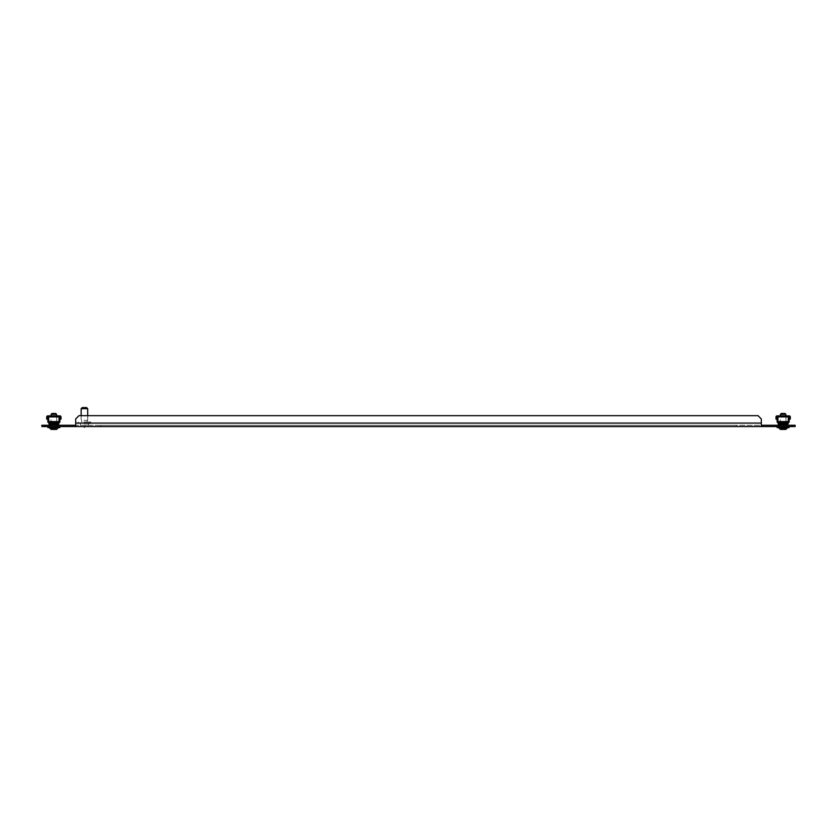 <?xml version="1.0" encoding="UTF-8"?>
<svg xmlns="http://www.w3.org/2000/svg" width="837" height="837" viewBox="0 0 837 837"><rect width="100%" height="100%" fill="white"/><g stroke="black" fill="none" stroke-linecap="round" stroke-linejoin="round"><path stroke-width="0.63" stroke-dasharray="4.18 3.14" d="M84.432 426.577L83.522 426.577L84.432 426.577M84.432 425.269L83.878 425.269L84.432 425.269M100.806 426.577L736.194 426.577L100.806 426.577L736.194 426.577L100.806 426.577L100.806 425.269L736.194 425.269L100.806 425.269L736.194 425.269L100.806 425.269L100.806 426.577M786.414 426.577L777.134 426.577L789.145 426.577L777.134 426.577L786.414 426.577L786.414 425.269L779.864 425.269L786.414 425.269L779.864 425.269L786.414 425.269L786.414 426.577M50.586 426.577L59.866 426.577L50.586 426.577L50.586 425.269L57.136 425.269L50.586 425.269L57.136 425.269L50.586 425.269L50.586 426.577M45.125 426.577L45.125 425.269L41.85 425.269L41.85 426.577L795.15 426.577L795.15 425.269L791.875 425.269L791.875 426.577M45.125 425.269L791.875 425.269M761.304 425.269L761.304 423.083L761.304 425.269L75.696 425.269L75.696 426.577L75.696 423.083L75.696 425.269M761.304 426.577L761.304 418.939L758.029 415.665L78.971 415.665L75.696 418.939L75.696 426.577M75.696 423.083L75.696 418.939L78.971 415.665L758.029 415.665L761.304 418.939L761.304 423.083L761.304 418.939L758.029 415.665L78.971 415.665L75.696 418.939L75.696 423.083L761.304 423.083M57.136 425.269L57.136 426.577L57.136 425.269M779.864 425.269L779.864 426.577L779.864 425.269M736.194 425.269L736.194 426.577L736.194 425.269M84.003 423.522L88.523 423.522L84.003 423.522M84.003 425.05L88.523 425.05L84.003 425.05M83.784 421.994L90.71 421.994L83.784 421.994M83.784 423.522L90.71 423.522L83.784 423.522M84.15 420.352L87.153 420.352L84.15 420.352M84.15 421.994L87.153 421.994L84.15 421.994M81.158 408.676L87.707 408.676M84.087 420.352L87.707 420.352L84.087 420.352M82.246 407.588L86.609 407.588M57.68 415.874L57.68 416.418L50.042 416.418L57.68 416.418L50.042 416.418L57.68 416.418L57.68 415.874L50.042 415.874L50.042 416.418L50.042 415.874L57.68 415.874M59.04 422.204L59.04 422.748L59.04 422.204L48.672 422.204L48.818 423.292L58.893 423.292L59.04 422.204L48.672 422.204L48.672 421.628L59.04 421.628L58.663 424.181L49.059 424.181L49.498 424.725L48.672 422.204L48.672 422.748L59.04 422.748L48.672 422.748L48.672 422.204L59.04 422.204L59.04 422.748L59.04 422.204L48.672 422.204L59.04 422.204L48.672 422.204L48.672 422.748L48.672 421.597L48.672 422.748L59.04 422.748L48.672 422.748L48.672 422.204L48.818 423.292L48.672 422.204L48.672 422.748L59.04 422.748L59.04 416.418L48.672 416.418L59.04 416.931L59.04 415.874L48.672 415.874L59.04 415.874L59.04 416.91L59.04 415.874L59.919 415.874A1.088 1.088 0 0 1 61.007 416.962L61.007 419.149L60.463 419.149L60.463 416.962L60.463 419.149L61.007 419.149L61.007 416.962A1.088 1.088 0 0 0 59.919 415.874L59.04 416.418L48.672 416.418L48.672 415.874L48.672 422.748L48.672 421.597L59.04 421.597L59.04 415.874L48.672 415.874L48.672 422.204L59.04 422.204L59.04 416.931L48.672 416.418L48.672 421.628L48.672 416.91L48.672 421.628L59.04 421.597L59.04 416.91L48.672 416.931L48.672 415.874L47.803 415.874A1.088 1.088 0 0 0 46.705 416.962A1.088 1.088 0 0 1 47.803 415.874A1.088 1.088 0 0 0 46.705 416.962L46.705 419.149L47.259 419.149L47.259 416.962A0.544 0.544 0 0 1 47.803 416.418L59.04 416.418L48.672 416.91L48.672 415.874L48.672 416.931L59.04 416.931L48.672 416.931L59.04 416.931L59.04 422.748L58.213 425.269L49.498 425.269L58.213 425.269L58.213 424.725L49.498 424.725L58.213 424.725L49.697 424.725L49.498 425.269L48.672 422.748L48.818 423.292L48.672 422.748L59.04 422.748L58.663 424.181L49.059 424.181L48.672 422.204L59.04 422.204L48.672 422.204L48.672 422.748L59.04 422.748L59.04 421.597L48.672 421.597M48.672 422.204L48.672 421.628L59.04 421.628L48.672 421.628L59.04 421.628L59.04 416.931L59.04 421.597M59.04 416.418L59.919 415.874A1.088 1.088 0 0 1 61.007 416.962L61.007 419.149L60.463 419.149L60.463 416.962A0.544 0.544 0 0 0 59.919 416.418A0.544 0.544 0 0 1 60.463 416.962A0.544 0.544 0 0 0 59.919 416.418L59.04 415.874M48.672 416.418L47.803 416.418A0.544 0.544 0 0 0 47.259 416.962L47.259 419.149L47.259 416.962A0.544 0.544 0 0 1 47.803 416.418L48.672 415.874M58.015 425.269L49.498 425.269L49.498 424.725L58.015 424.725L58.213 425.269L58.663 424.181L49.059 424.181L49.498 425.269L58.213 425.269L58.015 424.725L58.213 425.269L49.498 425.269L49.697 424.725L58.015 424.725L58.015 425.269L49.697 425.269L58.213 425.269L58.663 424.181L49.059 424.181L48.818 423.292L58.893 423.292L58.663 424.181L49.059 424.181L48.818 423.292L58.893 423.292L58.663 424.181L49.059 424.181L48.818 423.292L49.498 424.725L58.213 424.725L49.498 424.725L49.498 425.269L49.059 424.181L58.663 424.181L58.893 423.292L58.213 425.269L49.697 425.269M56.696 416.418L56.696 422.204L51.026 422.204L56.696 422.204L51.026 422.204L56.696 422.204L56.696 416.418L51.026 416.418L51.026 422.204L51.026 416.418L56.696 416.418M47.855 416.418L47.855 422.204L59.866 422.204L47.855 422.204L47.855 416.418L59.866 416.418L47.855 416.418L59.866 416.418L47.855 416.418L47.855 422.204L59.866 422.204L59.866 416.418M46.705 419.149L47.259 419.149L46.705 419.149L46.705 416.962L46.705 419.149M54.844 427.676L52.731 427.676L54.991 427.676L54.844 429.412L51.13 429.412L56.592 429.412L51.517 429.412M55.054 427.676L56.257 427.676L54.96 427.676L54.844 429.412L56.257 429.412L51.465 429.412L55.012 429.412M55.451 429.412L55.273 427.676L56.205 427.676L55.252 427.676M52.26 429.412L52.396 427.676L51.559 427.676L52.511 427.676L51.465 427.676L52.752 427.676L53.861 426.577L56.246 427.676L56.246 429.412L56.257 427.676L53.861 426.577L53.934 429.412M52.846 413.478L55.713 413.478L52.846 413.478M52.375 414.346L56.592 414.346L52.375 414.346M52.375 426.577L56.592 426.577L52.375 426.577M50.586 427.561L58.559 427.561L50.586 427.561M52.449 429.412L52.292 427.676L52.449 429.412L52.449 427.676L53.861 426.577L55.315 427.676L55.315 429.412L55.315 427.676L53.861 426.577L52.396 427.676L52.396 429.412M52.511 427.676L52.543 429.412M54.928 427.676L52.794 427.676L54.928 427.676M52.637 427.676L52.616 429.412M55.713 413.478L51.999 413.478L51.13 414.346L56.592 414.346L55.713 413.478M51.151 426.577L56.592 426.577L51.151 426.577M47.855 427.561L47.855 426.577L59.866 426.577L47.855 426.577L47.855 427.561L58.559 427.561L49.163 427.561M59.866 426.577L59.866 427.561M56.592 429.412L51.13 429.412M55.326 429.412L55.347 427.676L55.326 429.412L55.326 427.676L53.861 426.577L51.465 427.676L51.465 429.412L51.465 427.676L53.861 426.577L52.302 427.676L52.302 429.412L52.302 427.676M55.42 429.412L55.368 427.676M785.399 427.676L784.604 427.676L785.483 427.676L785.399 429.412L780.754 429.412L781.674 429.412L781.58 427.676L784.583 427.676L780.754 427.676L782.156 427.676L780.816 427.676L781.727 427.676L781.695 429.412L785.399 429.412M783.212 429.412L783.139 426.577L785.535 427.676L785.535 429.412L785.535 427.676L782.176 427.676L785.535 427.676L783.139 426.577L781.674 427.676L781.674 429.412L780.408 429.412L785.87 429.412L780.408 429.412M784.74 429.412L784.74 427.676L784.551 429.412L785.357 429.412L780.795 429.412M781.298 413.478L785.001 413.478L781.287 413.478L780.408 414.346L785.87 414.346L780.408 414.346L785.87 414.346L785.001 413.478L781.287 413.478M780.429 426.577L785.87 426.577L780.429 426.577M777.134 427.561L777.134 426.577L777.134 427.561L787.837 427.561L778.441 427.561M781.549 429.412L781.549 427.676L781.653 429.412L785.87 429.412M784.698 429.412L784.698 427.676L784.708 429.412L784.698 427.676L783.139 426.577L781.58 427.676L781.58 429.412L781.58 427.676M781.925 427.676L781.894 429.412M784.698 427.676L783.139 426.577L780.743 427.676L780.754 429.412L780.743 427.676L783.139 426.577L784.604 427.676L784.593 429.412L784.604 427.676L783.139 426.577L781.674 427.676L781.674 429.412M781.653 426.577L785.87 426.577L781.653 426.577M781.685 429.412L781.685 427.676L781.727 429.412M784.551 427.676L784.551 429.412L784.123 427.676M786.958 415.874L786.958 416.418L779.32 416.418L786.958 416.418L779.32 416.418L786.958 416.418L786.958 415.874L779.32 415.874L779.32 416.418L779.32 415.874L786.958 415.874M788.328 421.597L788.328 416.931L788.328 421.628L788.328 416.931L777.96 416.931L777.081 416.418L777.96 415.874L777.081 415.874A1.088 1.088 0 0 0 775.993 416.962L775.993 419.149L775.993 416.962A1.088 1.088 0 0 1 777.081 415.874A1.088 1.088 0 0 0 775.993 416.962L775.993 419.149L776.537 419.149L776.537 416.962A0.544 0.544 0 0 1 777.081 416.418A0.544 0.544 0 0 0 776.537 416.962A0.544 0.544 0 0 1 777.081 416.418L777.96 416.418L777.96 421.628L788.328 421.628L788.328 422.748L777.96 422.748L777.96 422.204L777.96 422.748L788.328 422.748L777.96 422.748L777.96 422.204L788.328 422.204L788.328 422.748L788.328 422.204L777.96 422.204L788.328 422.204L777.96 422.204L777.96 422.748L788.328 422.748L777.96 422.748L777.96 421.597L778.107 423.292L777.96 421.597L778.107 423.292L777.96 422.748L788.328 422.748L788.328 416.418L777.96 416.418L788.328 416.931L788.328 415.874L777.96 415.874L788.328 415.874L788.328 416.91L788.328 415.874L789.197 415.874L788.328 416.418L777.96 416.418L777.96 415.874L777.96 421.597L788.328 421.597L788.328 415.874L777.96 415.874L777.96 422.748L777.96 422.204L788.328 422.204L788.328 416.931L777.96 416.931L777.96 415.874L777.081 415.874L788.328 416.418L777.96 416.91L777.96 421.628L788.328 421.597L788.182 423.292L788.328 422.204L788.182 423.292L788.328 422.748L777.96 422.748L777.96 422.204L788.328 422.204L788.328 422.748L788.328 422.204L777.96 422.204L777.96 421.628L778.107 423.292L777.96 422.204L788.328 422.204L788.328 416.91L777.96 416.91L777.96 421.628L788.328 421.628L777.96 421.597M788.328 416.418L789.197 416.418A0.544 0.544 0 0 1 789.741 416.962A0.544 0.544 0 0 0 789.197 416.418L788.328 416.418L789.197 415.874A1.088 1.088 0 0 1 790.295 416.962A1.088 1.088 0 0 0 789.197 415.874A1.088 1.088 0 0 1 790.295 416.962L790.295 419.149L790.295 416.962L790.295 419.149L789.741 419.149L789.741 416.962A0.544 0.544 0 0 0 789.197 416.418L788.328 415.874M778.787 424.725L787.502 424.725L787.502 425.269L788.328 422.748L787.941 424.181L778.337 424.181L777.96 422.748L778.107 423.292L788.182 423.292L787.502 425.269L778.787 425.269L778.107 423.292L788.182 423.292L787.502 425.269L787.941 424.181L778.337 424.181L778.107 423.292L788.182 423.292L787.941 424.181L778.337 424.181L778.107 423.292L778.787 425.269L778.787 424.725L787.502 424.725L778.787 424.725L778.787 425.269L787.502 425.269L787.941 424.181L778.337 424.181L778.107 423.292L778.787 425.269L778.985 424.725L787.502 424.725L787.303 425.269L778.787 425.269L787.502 425.269L778.787 425.269L778.985 424.725L787.941 424.181L778.337 424.181L778.787 425.269L778.787 424.725L787.303 424.725L778.985 424.725M775.993 419.149L776.537 419.149L775.993 419.149M789.741 416.962L789.741 419.149L790.295 419.149L789.741 419.149L789.741 416.962M787.303 425.269L787.303 424.725L787.303 425.269L778.985 425.269M785.974 416.418L785.974 422.204L780.304 422.204L785.974 422.204L780.304 422.204L785.974 422.204L785.974 416.418L780.304 416.418L780.304 422.204L780.304 416.418L785.974 416.418M789.145 416.418L789.145 422.204L777.134 422.204L777.134 416.418L789.145 416.418L777.134 416.418L789.145 416.418L777.134 416.418L777.134 422.204L789.145 422.204L789.145 416.418L789.145 422.204L777.134 422.204L777.134 416.418M777.96 416.418L777.96 415.874M788.328 422.204L777.96 422.204M58.893 423.292L48.818 423.292L58.893 423.292M48.672 416.91L59.04 416.91M52.595 427.676L52.595 429.412M51.612 427.676L51.612 429.412L51.643 427.676M52.877 427.676L52.877 429.412M52.365 427.676L52.365 429.412M53.097 427.676L53.097 429.412M53.788 427.676L53.788 429.412M54.112 427.676L54.112 429.412M56.11 427.676L56.11 429.412L56.11 427.676M56.079 427.676L56.079 429.412M55.169 427.676L55.169 429.412M55.127 427.676L55.127 429.412M54.625 427.676L54.625 429.412M53.61 427.676L53.61 429.412M53.84 427.676L53.84 429.412M54.96 427.676L54.96 429.412M52.7 427.676L52.7 429.412M51.664 427.676L51.664 429.412M51.601 427.676L51.601 429.412M53.223 427.676L53.223 429.412M53.882 427.676L53.882 429.412M54.206 427.676L54.206 429.412M56.048 427.676L56.048 429.412M55.106 427.676L55.106 429.412M54.499 427.676L54.499 429.412M53.516 427.676L53.516 429.412M52.762 427.676L52.762 429.412M783.118 427.676L783.118 429.412M784.238 427.676L784.238 429.412M781.988 427.676L781.988 429.412M780.952 427.676L780.952 429.412M780.89 427.676L780.89 429.412L780.89 427.676M782.501 427.676L782.501 429.412M783.16 427.676L783.16 429.412M783.484 427.676L783.484 429.412M785.336 427.676L785.336 429.412M784.384 427.676L784.384 429.412M784.3 427.676L784.3 429.412M783.777 427.676L783.777 429.412M782.794 427.676L782.794 429.412M782.04 427.676L782.04 429.412M784.635 427.676L784.635 429.412M781.873 427.676L781.873 429.412M782.156 427.676L782.156 429.412M780.921 427.676L780.921 429.412M781.831 427.676L781.831 429.412M782.375 427.676L782.375 429.412M783.066 427.676L783.066 429.412M783.39 427.676L783.39 429.412M785.388 427.676L785.388 429.412L785.357 427.676M784.457 427.676L784.457 429.412M784.405 427.676L784.405 429.412M783.903 427.676L783.903 429.412M782.888 427.676L782.888 429.412M788.328 421.628L777.96 421.628L788.328 421.628M777.96 416.931L788.328 416.931M788.182 423.292L778.107 423.292L788.182 423.292M787.941 424.181L778.337 424.181L787.941 424.181M83.878 425.269L84.976 425.269M88.523 423.522L88.523 425.05M90.71 421.994L90.71 423.522M87.153 420.352L87.153 421.994M87.707 415.665L87.707 420.352M81.158 415.665L81.158 420.352M81.702 420.352L81.702 421.994M78.155 421.994L78.155 423.522M80.331 423.522L80.331 425.05M51.13 414.346L51.13 415.874M56.592 414.346L56.592 415.874M55.273 427.676L55.273 429.412M52.396 427.676L53.861 426.577L55.42 427.676M785.87 415.874L785.87 414.346M789.145 427.561L789.145 426.577M780.408 415.874L780.408 414.346M784.604 427.676L784.604 429.412M781.685 427.676L783.139 426.577L781.727 427.676"/><path stroke-width="1.26" d="M791.875 426.577L791.875 425.269L795.15 425.269L795.15 426.577L41.85 426.577L41.85 425.269L45.125 425.269L45.125 426.577M791.875 425.269L761.304 425.269M75.696 425.269L45.125 425.269M75.696 426.577L75.696 418.939L78.971 415.665L758.029 415.665L761.304 418.939L761.304 426.577M81.158 408.676L82.246 407.588L86.609 407.588L87.707 408.676L81.158 408.676L81.158 415.665M48.672 422.748L48.818 423.292L48.672 422.748L59.04 422.748L58.213 425.269L58.663 424.181L49.059 424.181L48.672 421.597L59.04 421.597L59.04 415.874L47.803 415.874A1.088 1.088 0 0 0 46.705 416.962L46.705 419.149L47.259 419.149L47.259 416.962A0.544 0.544 0 0 1 47.803 416.418L48.672 416.418M48.672 415.874L48.672 421.597M59.04 415.874L59.919 415.874A1.088 1.088 0 0 1 61.007 416.962L61.007 419.149L60.463 419.149L60.463 416.962A0.544 0.544 0 0 0 59.919 416.418L59.04 416.418M59.04 421.597L59.04 422.748M49.498 424.725L49.697 425.269M49.697 424.725L58.015 424.725L58.015 425.269M48.672 422.204L47.855 422.204L47.855 416.418M59.04 422.204L59.866 422.204L59.866 416.418M51.517 429.412L54.844 429.412M51.999 413.478L55.713 413.478L56.592 414.346L51.13 414.346L51.999 413.478M56.592 429.412L58.559 427.561L56.592 429.412L51.13 429.412L49.163 427.561L47.855 427.561L59.866 427.561L47.855 427.561L47.855 426.577L47.855 427.561M787.837 427.561L777.134 427.561L789.145 427.561L787.837 427.561L785.87 429.412L787.837 427.561M780.795 429.412L784.123 429.412M781.287 413.478L785.001 413.478L785.87 414.346L780.408 414.346L781.287 413.478M785.87 429.412L780.408 429.412L778.441 427.561L777.134 427.561L777.134 426.577L777.134 427.561M777.96 422.748L778.107 423.292L777.96 422.748L788.328 422.748L787.502 425.269L787.941 424.181L778.337 424.181L777.96 421.597L788.328 421.597L788.328 415.874L777.081 415.874A1.088 1.088 0 0 0 775.993 416.962L775.993 419.149L776.537 419.149L776.537 416.962A0.544 0.544 0 0 1 777.081 416.418L777.96 416.418M777.96 415.874L777.96 421.597M788.328 415.874L789.197 415.874A1.088 1.088 0 0 1 790.295 416.962L790.295 419.149L789.741 419.149L789.741 416.962A0.544 0.544 0 0 0 789.197 416.418L788.328 416.418M788.328 421.597L788.328 422.748M778.787 424.725L778.985 425.269M778.985 424.725L787.303 424.725L787.303 425.269M777.96 422.204L777.134 422.204L777.134 416.418M788.328 422.204L789.145 422.204L789.145 416.418M761.304 423.083L75.696 423.083M48.672 416.91L59.04 416.91M48.818 423.292L58.893 423.292M777.96 416.91L788.328 416.91M778.107 423.292L788.182 423.292M85.332 426.577L84.432 427.121L83.522 426.577M87.707 408.676L87.707 415.665M51.13 415.874L51.13 414.346M59.866 427.561L59.866 426.577M56.592 415.874L56.592 414.346M51.13 429.412L49.163 427.561M780.408 415.874L780.408 414.346M780.408 429.412L778.441 427.561M789.145 427.561L789.145 426.577M785.87 415.874L785.87 414.346"/></g></svg>
